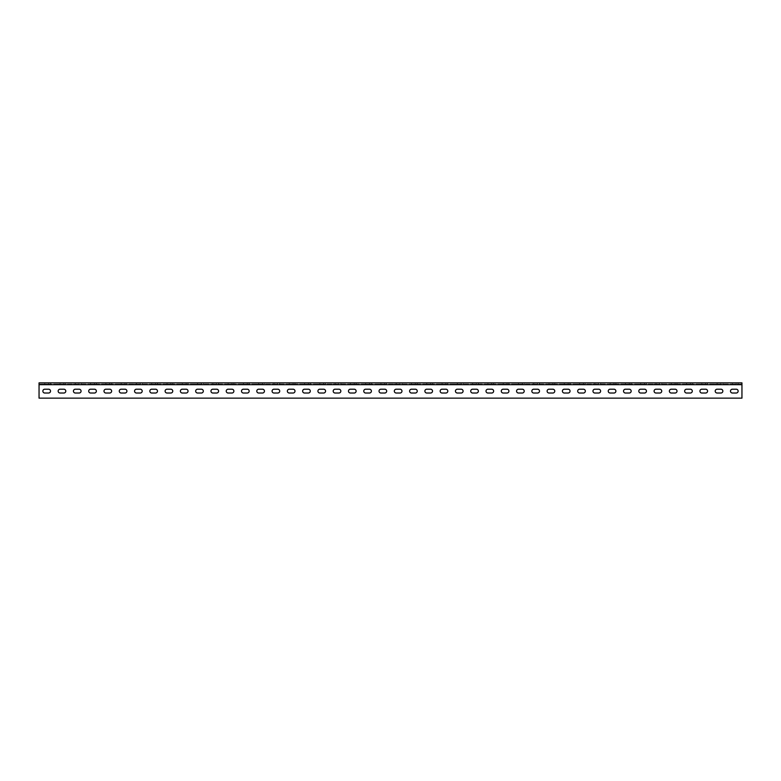 <?xml version="1.0" encoding="UTF-8"?>
<svg xmlns="http://www.w3.org/2000/svg" width="781" height="781" viewBox="0 0 781 781"><rect width="100%" height="100%" fill="white"/><g stroke="black" fill="none" stroke-linecap="round" stroke-linejoin="round"><path stroke-width="0.59" stroke-dasharray="3.9 2.93" d="M717.124 393.019A1.913 1.913 0 0 1 715.211 391.115A1.913 1.913 0 0 0 717.124 393.019L720.941 393.019A1.913 1.913 0 0 0 722.845 391.115A1.913 1.913 0 0 0 720.941 389.202A1.913 1.913 0 0 1 722.845 391.115A1.913 1.913 0 0 1 720.941 393.019M701.836 393.019A1.913 1.913 0 0 1 699.932 391.115A1.913 1.913 0 0 0 701.836 393.019L705.663 393.019A1.913 1.913 0 0 0 707.566 391.115A1.913 1.913 0 0 0 705.663 389.202A1.913 1.913 0 0 1 707.566 391.115A1.913 1.913 0 0 1 705.663 393.019M686.558 393.019A1.913 1.913 0 0 1 684.644 391.115A1.913 1.913 0 0 0 686.558 393.019L690.375 393.019A1.913 1.913 0 0 0 692.288 391.115A1.913 1.913 0 0 0 690.375 389.202A1.913 1.913 0 0 1 692.288 391.115A1.913 1.913 0 0 1 690.375 393.019M671.279 393.019A1.913 1.913 0 0 1 669.366 391.115A1.913 1.913 0 0 0 671.279 393.019L675.096 393.019A1.913 1.913 0 0 0 677.01 391.115A1.913 1.913 0 0 0 675.096 389.202A1.913 1.913 0 0 1 677.01 391.115A1.913 1.913 0 0 1 675.096 393.019M656.001 393.019A1.913 1.913 0 0 1 654.087 391.115A1.913 1.913 0 0 0 656.001 393.019L659.818 393.019A1.913 1.913 0 0 0 661.732 391.115A1.913 1.913 0 0 0 659.818 389.202A1.913 1.913 0 0 1 661.732 391.115A1.913 1.913 0 0 1 659.818 393.019M640.713 393.019A1.913 1.913 0 0 1 638.809 391.115A1.913 1.913 0 0 0 640.713 393.019L644.54 393.019A1.913 1.913 0 0 0 646.443 391.115A1.913 1.913 0 0 0 644.54 389.202A1.913 1.913 0 0 1 646.443 391.115A1.913 1.913 0 0 1 644.54 393.019M625.435 393.019A1.913 1.913 0 0 1 623.531 391.115A1.913 1.913 0 0 0 625.435 393.019L629.261 393.019A1.913 1.913 0 0 0 631.165 391.115A1.913 1.913 0 0 0 629.261 389.202A1.913 1.913 0 0 1 631.165 391.115A1.913 1.913 0 0 1 629.261 393.019M610.156 393.019A1.913 1.913 0 0 1 608.243 391.115A1.913 1.913 0 0 0 610.156 393.019L613.973 393.019A1.913 1.913 0 0 0 615.887 391.115A1.913 1.913 0 0 0 613.973 389.202A1.913 1.913 0 0 1 615.887 391.115A1.913 1.913 0 0 1 613.973 393.019M594.878 393.019A1.913 1.913 0 0 1 592.964 391.115A1.913 1.913 0 0 0 594.878 393.019L598.695 393.019A1.913 1.913 0 0 0 600.609 391.115A1.913 1.913 0 0 0 598.695 389.202A1.913 1.913 0 0 1 600.609 391.115A1.913 1.913 0 0 1 598.695 393.019M579.6 393.019A1.913 1.913 0 0 1 577.686 391.115A1.913 1.913 0 0 0 579.6 393.019L583.417 393.019A1.913 1.913 0 0 0 585.33 391.115A1.913 1.913 0 0 0 583.417 389.202A1.913 1.913 0 0 1 585.33 391.115A1.913 1.913 0 0 1 583.417 393.019M564.312 393.019A1.913 1.913 0 0 1 562.408 391.115A1.913 1.913 0 0 0 564.312 393.019L568.138 393.019A1.913 1.913 0 0 0 570.042 391.115A1.913 1.913 0 0 0 568.138 389.202A1.913 1.913 0 0 1 570.042 391.115A1.913 1.913 0 0 1 568.138 393.019M549.033 393.019A1.913 1.913 0 0 1 547.12 391.115A1.913 1.913 0 0 0 549.033 393.019L552.85 393.019A1.913 1.913 0 0 0 554.764 391.115A1.913 1.913 0 0 0 552.85 389.202A1.913 1.913 0 0 1 554.764 391.115A1.913 1.913 0 0 1 552.85 393.019M533.755 393.019A1.913 1.913 0 0 1 531.841 391.115A1.913 1.913 0 0 0 533.755 393.019L537.572 393.019A1.913 1.913 0 0 0 539.486 391.115A1.913 1.913 0 0 0 537.572 389.202A1.913 1.913 0 0 1 539.486 391.115A1.913 1.913 0 0 1 537.572 393.019M518.477 393.019A1.913 1.913 0 0 1 516.563 391.115A1.913 1.913 0 0 0 518.477 393.019L522.294 393.019A1.913 1.913 0 0 0 524.207 391.115A1.913 1.913 0 0 0 522.294 389.202A1.913 1.913 0 0 1 524.207 391.115A1.913 1.913 0 0 1 522.294 393.019M503.189 393.019A1.913 1.913 0 0 1 501.285 391.115A1.913 1.913 0 0 0 503.189 393.019L507.015 393.019A1.913 1.913 0 0 0 508.919 391.115A1.913 1.913 0 0 0 507.015 389.202A1.913 1.913 0 0 1 508.919 391.115A1.913 1.913 0 0 1 507.015 393.019M487.91 393.019A1.913 1.913 0 0 1 486.007 391.115A1.913 1.913 0 0 0 487.91 393.019L491.737 393.019A1.913 1.913 0 0 0 493.641 391.115A1.913 1.913 0 0 0 491.737 389.202A1.913 1.913 0 0 1 493.641 391.115A1.913 1.913 0 0 1 491.737 393.019M472.632 393.019A1.913 1.913 0 0 1 470.718 391.115A1.913 1.913 0 0 0 472.632 393.019L476.449 393.019A1.913 1.913 0 0 0 478.362 391.115A1.913 1.913 0 0 0 476.449 389.202A1.913 1.913 0 0 1 478.362 391.115A1.913 1.913 0 0 1 476.449 393.019M457.354 393.019A1.913 1.913 0 0 1 455.44 391.115A1.913 1.913 0 0 0 457.354 393.019L461.171 393.019A1.913 1.913 0 0 0 463.084 391.115A1.913 1.913 0 0 0 461.171 389.202A1.913 1.913 0 0 1 463.084 391.115A1.913 1.913 0 0 1 461.171 393.019M442.075 393.019A1.913 1.913 0 0 1 440.162 391.115A1.913 1.913 0 0 0 442.075 393.019L445.892 393.019A1.913 1.913 0 0 0 447.806 391.115A1.913 1.913 0 0 0 445.892 389.202A1.913 1.913 0 0 1 447.806 391.115A1.913 1.913 0 0 1 445.892 393.019M426.787 393.019A1.913 1.913 0 0 1 424.884 391.115A1.913 1.913 0 0 0 426.787 393.019L430.614 393.019A1.913 1.913 0 0 0 432.518 391.115A1.913 1.913 0 0 0 430.614 389.202A1.913 1.913 0 0 1 432.518 391.115A1.913 1.913 0 0 1 430.614 393.019M411.509 393.019A1.913 1.913 0 0 1 409.605 391.115A1.913 1.913 0 0 0 411.509 393.019L415.326 393.019A1.913 1.913 0 0 0 417.239 391.115A1.913 1.913 0 0 0 415.326 389.202A1.913 1.913 0 0 1 417.239 391.115A1.913 1.913 0 0 1 415.326 393.019M396.231 393.019A1.913 1.913 0 0 1 394.317 391.115A1.913 1.913 0 0 0 396.231 393.019L400.048 393.019A1.913 1.913 0 0 0 401.961 391.115A1.913 1.913 0 0 0 400.048 389.202A1.913 1.913 0 0 1 401.961 391.115A1.913 1.913 0 0 1 400.048 393.019M380.952 393.019A1.913 1.913 0 0 1 379.039 391.115A1.913 1.913 0 0 0 380.952 393.019L384.769 393.019A1.913 1.913 0 0 0 386.683 391.115A1.913 1.913 0 0 0 384.769 389.202A1.913 1.913 0 0 1 386.683 391.115A1.913 1.913 0 0 1 384.769 393.019M365.674 393.019A1.913 1.913 0 0 1 363.761 391.115A1.913 1.913 0 0 0 365.674 393.019L369.491 393.019A1.913 1.913 0 0 0 371.395 391.115A1.913 1.913 0 0 0 369.491 389.202A1.913 1.913 0 0 1 371.395 391.115A1.913 1.913 0 0 1 369.491 393.019M350.386 393.019A1.913 1.913 0 0 1 348.482 391.115A1.913 1.913 0 0 0 350.386 393.019L354.213 393.019A1.913 1.913 0 0 0 356.116 391.115A1.913 1.913 0 0 0 354.213 389.202A1.913 1.913 0 0 1 356.116 391.115A1.913 1.913 0 0 1 354.213 393.019M335.108 393.019A1.913 1.913 0 0 1 333.194 391.115A1.913 1.913 0 0 0 335.108 393.019L338.925 393.019A1.913 1.913 0 0 0 340.838 391.115A1.913 1.913 0 0 0 338.925 389.202A1.913 1.913 0 0 1 340.838 391.115A1.913 1.913 0 0 1 338.925 393.019M319.829 393.019A1.913 1.913 0 0 1 317.916 391.115A1.913 1.913 0 0 0 319.829 393.019L323.646 393.019A1.913 1.913 0 0 0 325.56 391.115A1.913 1.913 0 0 0 323.646 389.202A1.913 1.913 0 0 1 325.56 391.115A1.913 1.913 0 0 1 323.646 393.019M304.551 393.019A1.913 1.913 0 0 1 302.637 391.115A1.913 1.913 0 0 0 304.551 393.019L308.368 393.019A1.913 1.913 0 0 0 310.282 391.115A1.913 1.913 0 0 0 308.368 389.202A1.913 1.913 0 0 1 310.282 391.115A1.913 1.913 0 0 1 308.368 393.019M289.263 393.019A1.913 1.913 0 0 1 287.359 391.115A1.913 1.913 0 0 0 289.263 393.019L293.09 393.019A1.913 1.913 0 0 0 294.993 391.115A1.913 1.913 0 0 0 293.09 389.202A1.913 1.913 0 0 1 294.993 391.115A1.913 1.913 0 0 1 293.09 393.019M273.985 393.019A1.913 1.913 0 0 1 272.081 391.115A1.913 1.913 0 0 0 273.985 393.019L277.811 393.019A1.913 1.913 0 0 0 279.715 391.115A1.913 1.913 0 0 0 277.811 389.202A1.913 1.913 0 0 1 279.715 391.115A1.913 1.913 0 0 1 277.811 393.019M258.706 393.019A1.913 1.913 0 0 1 256.793 391.115A1.913 1.913 0 0 0 258.706 393.019L262.523 393.019A1.913 1.913 0 0 0 264.437 391.115A1.913 1.913 0 0 0 262.523 389.202A1.913 1.913 0 0 1 264.437 391.115A1.913 1.913 0 0 1 262.523 393.019M243.428 393.019A1.913 1.913 0 0 1 241.514 391.115A1.913 1.913 0 0 0 243.428 393.019L247.245 393.019A1.913 1.913 0 0 0 249.159 391.115A1.913 1.913 0 0 0 247.245 389.202A1.913 1.913 0 0 1 249.159 391.115A1.913 1.913 0 0 1 247.245 393.019M228.15 393.019A1.913 1.913 0 0 1 226.236 391.115A1.913 1.913 0 0 0 228.15 393.019L231.967 393.019A1.913 1.913 0 0 0 233.88 391.115A1.913 1.913 0 0 0 231.967 389.202A1.913 1.913 0 0 1 233.88 391.115A1.913 1.913 0 0 1 231.967 393.019M212.862 393.019A1.913 1.913 0 0 1 210.958 391.115A1.913 1.913 0 0 0 212.862 393.019L216.688 393.019A1.913 1.913 0 0 0 218.592 391.115A1.913 1.913 0 0 0 216.688 389.202A1.913 1.913 0 0 1 218.592 391.115A1.913 1.913 0 0 1 216.688 393.019M197.583 393.019A1.913 1.913 0 0 1 195.67 391.115A1.913 1.913 0 0 0 197.583 393.019L201.4 393.019A1.913 1.913 0 0 0 203.314 391.115A1.913 1.913 0 0 0 201.4 389.202A1.913 1.913 0 0 1 203.314 391.115A1.913 1.913 0 0 1 201.4 393.019M182.305 393.019A1.913 1.913 0 0 1 180.391 391.115A1.913 1.913 0 0 0 182.305 393.019L186.122 393.019A1.913 1.913 0 0 0 188.036 391.115A1.913 1.913 0 0 0 186.122 389.202A1.913 1.913 0 0 1 188.036 391.115A1.913 1.913 0 0 1 186.122 393.019M167.027 393.019A1.913 1.913 0 0 1 165.113 391.115A1.913 1.913 0 0 0 167.027 393.019L170.844 393.019A1.913 1.913 0 0 0 172.757 391.115A1.913 1.913 0 0 0 170.844 389.202A1.913 1.913 0 0 1 172.757 391.115A1.913 1.913 0 0 1 170.844 393.019M151.739 393.019A1.913 1.913 0 0 1 149.835 391.115A1.913 1.913 0 0 0 151.739 393.019L155.565 393.019A1.913 1.913 0 0 0 157.469 391.115A1.913 1.913 0 0 0 155.565 389.202A1.913 1.913 0 0 1 157.469 391.115A1.913 1.913 0 0 1 155.565 393.019M136.46 393.019A1.913 1.913 0 0 1 134.557 391.115A1.913 1.913 0 0 0 136.46 393.019L140.287 393.019A1.913 1.913 0 0 0 142.191 391.115A1.913 1.913 0 0 0 140.287 389.202A1.913 1.913 0 0 1 142.191 391.115A1.913 1.913 0 0 1 140.287 393.019M121.182 393.019A1.913 1.913 0 0 1 119.268 391.115A1.913 1.913 0 0 0 121.182 393.019L124.999 393.019A1.913 1.913 0 0 0 126.912 391.115A1.913 1.913 0 0 0 124.999 389.202A1.913 1.913 0 0 1 126.912 391.115A1.913 1.913 0 0 1 124.999 393.019M105.904 393.019A1.913 1.913 0 0 1 103.99 391.115A1.913 1.913 0 0 0 105.904 393.019L109.721 393.019A1.913 1.913 0 0 0 111.634 391.115A1.913 1.913 0 0 0 109.721 389.202A1.913 1.913 0 0 1 111.634 391.115A1.913 1.913 0 0 1 109.721 393.019M90.625 393.019A1.913 1.913 0 0 1 88.712 391.115A1.913 1.913 0 0 0 90.625 393.019L94.442 393.019A1.913 1.913 0 0 0 96.356 391.115A1.913 1.913 0 0 0 94.442 389.202A1.913 1.913 0 0 1 96.356 391.115A1.913 1.913 0 0 1 94.442 393.019M75.337 393.019A1.913 1.913 0 0 1 73.434 391.115A1.913 1.913 0 0 0 75.337 393.019L79.164 393.019A1.913 1.913 0 0 0 81.068 391.115A1.913 1.913 0 0 0 79.164 389.202A1.913 1.913 0 0 1 81.068 391.115A1.913 1.913 0 0 1 79.164 393.019M60.059 393.019A1.913 1.913 0 0 1 58.155 391.115A1.913 1.913 0 0 0 60.059 393.019L63.876 393.019A1.913 1.913 0 0 0 65.789 391.115A1.913 1.913 0 0 0 63.876 389.202A1.913 1.913 0 0 1 65.789 391.115A1.913 1.913 0 0 1 63.876 393.019M44.781 393.019A1.913 1.913 0 0 1 42.867 391.115A1.913 1.913 0 0 0 44.781 393.019L48.598 393.019A1.913 1.913 0 0 0 50.511 391.115A1.913 1.913 0 0 0 48.598 389.202A1.913 1.913 0 0 1 50.511 391.115A1.913 1.913 0 0 1 48.598 393.019M715.211 382.856L720.941 382.856L715.211 382.856L715.211 384.086L717.124 384.086L715.211 384.086M699.932 382.856L705.663 382.856L699.932 382.856L699.932 384.086L701.836 384.086L699.932 384.086M684.644 382.856L690.375 382.856L684.644 382.856L684.644 384.086L686.558 384.086L684.644 384.086M669.366 382.856L675.096 382.856L669.366 382.856L669.366 384.086L671.279 384.086L669.366 384.086M654.087 382.856L659.818 382.856L654.087 382.856L654.087 384.086L656.001 384.086L654.087 384.086M638.809 382.856L644.54 382.856L638.809 382.856L638.809 384.086L640.713 384.086L638.809 384.086M623.531 382.856L629.261 382.856L623.531 382.856L623.531 384.086L625.435 384.086L623.531 384.086M608.243 382.856L613.973 382.856L608.243 382.856L608.243 384.086L610.156 384.086L608.243 384.086M592.964 382.856L598.695 382.856L592.964 382.856L592.964 384.086L594.878 384.086L592.964 384.086M577.686 382.856L583.417 382.856L577.686 382.856L577.686 384.086L579.6 384.086L577.686 384.086M562.408 382.856L568.138 382.856L562.408 382.856L562.408 384.086L564.312 384.086L562.408 384.086M547.12 382.856L552.85 382.856L547.12 382.856L547.12 384.086L549.033 384.086L547.12 384.086M531.841 382.856L537.572 382.856L531.841 382.856L531.841 384.086L533.755 384.086L531.841 384.086M516.563 382.856L522.294 382.856L516.563 382.856L516.563 384.086L518.477 384.086L516.563 384.086M501.285 382.856L507.015 382.856L501.285 382.856L501.285 384.086L503.189 384.086L501.285 384.086M486.007 382.856L491.737 382.856L486.007 382.856L486.007 384.086L487.91 384.086L486.007 384.086M470.718 382.856L476.449 382.856L470.718 382.856L470.718 384.086L472.632 384.086L470.718 384.086M455.44 382.856L461.171 382.856L455.44 382.856L455.44 384.086L457.354 384.086L455.44 384.086M440.162 382.856L445.892 382.856L440.162 382.856L440.162 384.086L442.075 384.086L440.162 384.086M424.884 382.856L430.614 382.856L424.884 382.856L424.884 384.086L426.787 384.086L424.884 384.086M409.605 382.856L415.326 382.856L409.605 382.856L409.605 384.086L411.509 384.086L409.605 384.086M394.317 382.856L400.048 382.856L394.317 382.856L394.317 384.086L396.231 384.086L394.317 384.086M379.039 382.856L384.769 382.856L379.039 382.856L379.039 384.086L380.952 384.086L379.039 384.086M363.761 382.856L369.491 382.856L363.761 382.856L363.761 384.086L365.674 384.086L363.761 384.086M348.482 382.856L354.213 382.856L348.482 382.856L348.482 384.086L350.386 384.086L348.482 384.086M333.194 382.856L338.925 382.856L333.194 382.856L333.194 384.086L335.108 384.086L333.194 384.086M317.916 382.856L323.646 382.856L317.916 382.856L317.916 384.086L319.829 384.086L317.916 384.086M302.637 382.856L308.368 382.856L302.637 382.856L302.637 384.086L304.551 384.086L302.637 384.086M287.359 382.856L293.09 382.856L287.359 382.856L287.359 384.086L289.263 384.086L287.359 384.086M272.081 382.856L277.811 382.856L272.081 382.856L272.081 384.086L273.985 384.086L272.081 384.086M256.793 382.856L262.523 382.856L256.793 382.856L256.793 384.086L258.706 384.086L256.793 384.086M241.514 382.856L247.245 382.856L241.514 382.856L241.514 384.086L243.428 384.086L241.514 384.086M226.236 382.856L231.967 382.856L226.236 382.856L226.236 384.086L228.15 384.086L226.236 384.086M210.958 382.856L216.688 382.856L210.958 382.856L210.958 384.086L212.862 384.086L210.958 384.086M195.67 382.856L201.4 382.856L195.67 382.856L195.67 384.086L197.583 384.086L195.67 384.086M180.391 382.856L186.122 382.856L180.391 382.856L180.391 384.086L182.305 384.086L180.391 384.086M165.113 382.856L170.844 382.856L165.113 382.856L165.113 384.086L167.027 384.086L165.113 384.086M149.835 382.856L155.565 382.856L149.835 382.856L149.835 384.086L151.739 384.086L149.835 384.086M134.557 382.856L140.287 382.856L134.557 382.856L134.557 384.086L136.46 384.086L134.557 384.086M119.268 382.856L124.999 382.856L119.268 382.856L119.268 384.086L121.182 384.086L119.268 384.086M103.99 382.856L109.721 382.856L103.99 382.856L103.99 384.086L105.904 384.086L103.99 384.086M88.712 382.856L94.442 382.856L88.712 382.856L88.712 384.086L90.625 384.086L88.712 384.086M73.434 382.856L79.164 382.856L73.434 382.856L73.434 384.086L75.337 384.086L73.434 384.086M58.155 382.856L63.876 382.856L58.155 382.856L58.155 384.086L60.059 384.086L58.155 384.086M42.867 382.856L48.598 382.856L42.867 382.856L42.867 384.086L44.781 384.086L42.867 384.086M732.402 393.019A1.913 1.913 0 0 1 730.489 391.115A1.913 1.913 0 0 0 732.402 393.019L736.219 393.019A1.913 1.913 0 0 0 738.133 391.115A1.913 1.913 0 0 0 736.219 389.202A1.913 1.913 0 0 1 738.133 391.115A1.913 1.913 0 0 1 736.219 393.019M730.489 382.856L736.219 382.856L730.489 382.856L730.489 384.086L732.402 384.086L730.489 384.086M741.95 384.691L741.95 398.144L39.05 398.144L39.05 382.856L741.95 382.856L741.95 398.144L39.05 398.144L741.95 398.144L741.95 384.086L741.95 384.691L39.05 384.691M717.124 389.202L720.941 389.202L717.124 389.202A1.913 1.913 0 0 0 715.211 391.115A1.913 1.913 0 0 1 717.124 389.202L720.941 389.202M701.836 389.202L705.663 389.202L701.836 389.202A1.913 1.913 0 0 0 699.932 391.115A1.913 1.913 0 0 1 701.836 389.202L705.663 389.202M686.558 389.202L690.375 389.202L686.558 389.202A1.913 1.913 0 0 0 684.644 391.115A1.913 1.913 0 0 1 686.558 389.202L690.375 389.202M671.279 389.202L675.096 389.202L671.279 389.202A1.913 1.913 0 0 0 669.366 391.115A1.913 1.913 0 0 1 671.279 389.202L675.096 389.202M656.001 389.202L659.818 389.202L656.001 389.202A1.913 1.913 0 0 0 654.087 391.115A1.913 1.913 0 0 1 656.001 389.202L659.818 389.202M640.713 389.202L644.54 389.202L640.713 389.202A1.913 1.913 0 0 0 638.809 391.115A1.913 1.913 0 0 1 640.713 389.202L644.54 389.202M625.435 389.202L629.261 389.202L625.435 389.202A1.913 1.913 0 0 0 623.531 391.115A1.913 1.913 0 0 1 625.435 389.202L629.261 389.202M610.156 389.202L613.973 389.202L610.156 389.202A1.913 1.913 0 0 0 608.243 391.115A1.913 1.913 0 0 1 610.156 389.202L613.973 389.202M594.878 389.202L598.695 389.202L594.878 389.202A1.913 1.913 0 0 0 592.964 391.115A1.913 1.913 0 0 1 594.878 389.202L598.695 389.202M579.6 389.202L583.417 389.202L579.6 389.202A1.913 1.913 0 0 0 577.686 391.115A1.913 1.913 0 0 1 579.6 389.202L583.417 389.202M564.312 389.202L568.138 389.202L564.312 389.202A1.913 1.913 0 0 0 562.408 391.115A1.913 1.913 0 0 1 564.312 389.202L568.138 389.202M549.033 389.202L552.85 389.202L549.033 389.202A1.913 1.913 0 0 0 547.12 391.115A1.913 1.913 0 0 1 549.033 389.202L552.85 389.202M533.755 389.202L537.572 389.202L533.755 389.202A1.913 1.913 0 0 0 531.841 391.115A1.913 1.913 0 0 1 533.755 389.202L537.572 389.202M518.477 389.202L522.294 389.202L518.477 389.202A1.913 1.913 0 0 0 516.563 391.115A1.913 1.913 0 0 1 518.477 389.202L522.294 389.202M503.189 389.202L507.015 389.202L503.189 389.202A1.913 1.913 0 0 0 501.285 391.115A1.913 1.913 0 0 1 503.189 389.202L507.015 389.202M487.91 389.202L491.737 389.202L487.91 389.202A1.913 1.913 0 0 0 486.007 391.115A1.913 1.913 0 0 1 487.91 389.202L491.737 389.202M472.632 389.202L476.449 389.202L472.632 389.202A1.913 1.913 0 0 0 470.718 391.115A1.913 1.913 0 0 1 472.632 389.202L476.449 389.202M457.354 389.202L461.171 389.202L457.354 389.202A1.913 1.913 0 0 0 455.44 391.115A1.913 1.913 0 0 1 457.354 389.202L461.171 389.202M442.075 389.202L445.892 389.202L442.075 389.202A1.913 1.913 0 0 0 440.162 391.115A1.913 1.913 0 0 1 442.075 389.202L445.892 389.202M426.787 389.202L430.614 389.202L426.787 389.202A1.913 1.913 0 0 0 424.884 391.115A1.913 1.913 0 0 1 426.787 389.202L430.614 389.202M411.509 389.202L415.326 389.202L411.509 389.202A1.913 1.913 0 0 0 409.605 391.115A1.913 1.913 0 0 1 411.509 389.202L415.326 389.202M396.231 389.202L400.048 389.202L396.231 389.202A1.913 1.913 0 0 0 394.317 391.115A1.913 1.913 0 0 1 396.231 389.202L400.048 389.202M380.952 389.202L384.769 389.202L380.952 389.202A1.913 1.913 0 0 0 379.039 391.115A1.913 1.913 0 0 1 380.952 389.202L384.769 389.202M365.674 389.202L369.491 389.202L365.674 389.202A1.913 1.913 0 0 0 363.761 391.115A1.913 1.913 0 0 1 365.674 389.202L369.491 389.202M350.386 389.202L354.213 389.202L350.386 389.202A1.913 1.913 0 0 0 348.482 391.115A1.913 1.913 0 0 1 350.386 389.202L354.213 389.202M335.108 389.202L338.925 389.202L335.108 389.202A1.913 1.913 0 0 0 333.194 391.115A1.913 1.913 0 0 1 335.108 389.202L338.925 389.202M319.829 389.202L323.646 389.202L319.829 389.202A1.913 1.913 0 0 0 317.916 391.115A1.913 1.913 0 0 1 319.829 389.202L323.646 389.202M304.551 389.202L308.368 389.202L304.551 389.202A1.913 1.913 0 0 0 302.637 391.115A1.913 1.913 0 0 1 304.551 389.202L308.368 389.202M289.263 389.202L293.09 389.202L289.263 389.202A1.913 1.913 0 0 0 287.359 391.115A1.913 1.913 0 0 1 289.263 389.202L293.09 389.202M273.985 389.202L277.811 389.202L273.985 389.202A1.913 1.913 0 0 0 272.081 391.115A1.913 1.913 0 0 1 273.985 389.202L277.811 389.202M258.706 389.202L262.523 389.202L258.706 389.202A1.913 1.913 0 0 0 256.793 391.115A1.913 1.913 0 0 1 258.706 389.202L262.523 389.202M243.428 389.202L247.245 389.202L243.428 389.202A1.913 1.913 0 0 0 241.514 391.115A1.913 1.913 0 0 1 243.428 389.202L247.245 389.202M228.15 389.202L231.967 389.202L228.15 389.202A1.913 1.913 0 0 0 226.236 391.115A1.913 1.913 0 0 1 228.15 389.202L231.967 389.202M212.862 389.202L216.688 389.202L212.862 389.202A1.913 1.913 0 0 0 210.958 391.115A1.913 1.913 0 0 1 212.862 389.202L216.688 389.202M197.583 389.202L201.4 389.202L197.583 389.202A1.913 1.913 0 0 0 195.67 391.115A1.913 1.913 0 0 1 197.583 389.202L201.4 389.202M182.305 389.202L186.122 389.202L182.305 389.202A1.913 1.913 0 0 0 180.391 391.115A1.913 1.913 0 0 1 182.305 389.202L186.122 389.202M167.027 389.202L170.844 389.202L167.027 389.202A1.913 1.913 0 0 0 165.113 391.115A1.913 1.913 0 0 1 167.027 389.202L170.844 389.202M151.739 389.202L155.565 389.202L151.739 389.202A1.913 1.913 0 0 0 149.835 391.115A1.913 1.913 0 0 1 151.739 389.202L155.565 389.202M136.46 389.202L140.287 389.202L136.46 389.202A1.913 1.913 0 0 0 134.557 391.115A1.913 1.913 0 0 1 136.46 389.202L140.287 389.202M121.182 389.202L124.999 389.202L121.182 389.202A1.913 1.913 0 0 0 119.268 391.115A1.913 1.913 0 0 1 121.182 389.202L124.999 389.202M105.904 389.202L109.721 389.202L105.904 389.202A1.913 1.913 0 0 0 103.99 391.115A1.913 1.913 0 0 1 105.904 389.202L109.721 389.202M90.625 389.202L94.442 389.202L90.625 389.202A1.913 1.913 0 0 0 88.712 391.115A1.913 1.913 0 0 1 90.625 389.202L94.442 389.202M75.337 389.202L79.164 389.202L75.337 389.202A1.913 1.913 0 0 0 73.434 391.115A1.913 1.913 0 0 1 75.337 389.202L79.164 389.202M60.059 389.202L63.876 389.202L60.059 389.202A1.913 1.913 0 0 0 58.155 391.115A1.913 1.913 0 0 1 60.059 389.202L63.876 389.202M44.781 389.202L48.598 389.202L44.781 389.202A1.913 1.913 0 0 0 42.867 391.115A1.913 1.913 0 0 1 44.781 389.202L48.598 389.202M732.402 389.202L736.219 389.202L732.402 389.202A1.913 1.913 0 0 0 730.489 391.115A1.913 1.913 0 0 1 732.402 389.202L736.219 389.202M741.95 384.086L39.05 384.086L741.95 384.086M720.941 384.086L717.124 384.086L720.941 384.086L720.941 382.856L722.845 382.856L720.941 382.856L720.941 384.086M705.663 384.086L701.836 384.086L705.663 384.086L705.663 382.856L707.566 382.856L705.663 382.856L705.663 384.086M690.375 384.086L686.558 384.086L690.375 384.086L690.375 382.856L692.288 382.856L690.375 382.856L690.375 384.086M675.096 384.086L671.279 384.086L675.096 384.086L675.096 382.856L677.01 382.856L675.096 382.856L675.096 384.086M659.818 384.086L656.001 384.086L659.818 384.086L659.818 382.856L661.732 382.856L659.818 382.856L659.818 384.086M644.54 384.086L640.713 384.086L644.54 384.086L644.54 382.856L646.443 382.856L644.54 382.856L644.54 384.086M629.261 384.086L625.435 384.086L629.261 384.086L629.261 382.856L631.165 382.856L629.261 382.856L629.261 384.086M613.973 384.086L610.156 384.086L613.973 384.086L613.973 382.856L615.887 382.856L613.973 382.856L613.973 384.086M598.695 384.086L594.878 384.086L598.695 384.086L598.695 382.856L600.609 382.856L598.695 382.856L598.695 384.086M583.417 384.086L579.6 384.086L583.417 384.086L583.417 382.856L585.33 382.856L583.417 382.856L583.417 384.086M568.138 384.086L564.312 384.086L568.138 384.086L568.138 382.856L570.042 382.856L568.138 382.856L568.138 384.086M552.85 384.086L549.033 384.086L552.85 384.086L552.85 382.856L554.764 382.856L552.85 382.856L552.85 384.086M537.572 384.086L533.755 384.086L537.572 384.086L537.572 382.856L539.486 382.856L537.572 382.856L537.572 384.086M522.294 384.086L518.477 384.086L522.294 384.086L522.294 382.856L524.207 382.856L522.294 382.856L522.294 384.086M507.015 384.086L503.189 384.086L507.015 384.086L507.015 382.856L508.919 382.856L507.015 382.856L507.015 384.086M491.737 384.086L487.91 384.086L491.737 384.086L491.737 382.856L493.641 382.856L491.737 382.856L491.737 384.086M476.449 384.086L472.632 384.086L476.449 384.086L476.449 382.856L478.362 382.856L476.449 382.856L476.449 384.086M461.171 384.086L457.354 384.086L461.171 384.086L461.171 382.856L463.084 382.856L461.171 382.856L461.171 384.086M445.892 384.086L442.075 384.086L445.892 384.086L445.892 382.856L447.806 382.856L445.892 382.856L445.892 384.086M430.614 384.086L426.787 384.086L430.614 384.086L430.614 382.856L432.518 382.856L430.614 382.856L430.614 384.086M415.326 384.086L411.509 384.086L415.326 384.086L415.326 382.856L417.239 382.856L415.326 382.856L415.326 384.086M400.048 384.086L396.231 384.086L400.048 384.086L400.048 382.856L401.961 382.856L400.048 382.856L400.048 384.086M384.769 384.086L380.952 384.086L384.769 384.086L384.769 382.856L386.683 382.856L384.769 382.856L384.769 384.086M369.491 384.086L365.674 384.086L369.491 384.086L369.491 382.856L371.395 382.856L369.491 382.856L369.491 384.086M354.213 384.086L350.386 384.086L354.213 384.086L354.213 382.856L356.116 382.856L354.213 382.856L354.213 384.086M338.925 384.086L335.108 384.086L338.925 384.086L338.925 382.856L340.838 382.856L338.925 382.856L338.925 384.086M323.646 384.086L319.829 384.086L323.646 384.086L323.646 382.856L325.56 382.856L323.646 382.856L323.646 384.086M308.368 384.086L304.551 384.086L308.368 384.086L308.368 382.856L310.282 382.856L308.368 382.856L308.368 384.086M293.09 384.086L289.263 384.086L293.09 384.086L293.09 382.856L294.993 382.856L293.09 382.856L293.09 384.086M277.811 384.086L273.985 384.086L277.811 384.086L277.811 382.856L279.715 382.856L277.811 382.856L277.811 384.086M262.523 384.086L258.706 384.086L262.523 384.086L262.523 382.856L264.437 382.856L262.523 382.856L262.523 384.086M247.245 384.086L243.428 384.086L247.245 384.086L247.245 382.856L249.159 382.856L247.245 382.856L247.245 384.086M231.967 384.086L228.15 384.086L231.967 384.086L231.967 382.856L233.88 382.856L231.967 382.856L231.967 384.086M216.688 384.086L212.862 384.086L216.688 384.086L216.688 382.856L218.592 382.856L216.688 382.856L216.688 384.086M201.4 384.086L197.583 384.086L201.4 384.086L201.4 382.856L203.314 382.856L201.4 382.856L201.4 384.086M186.122 384.086L182.305 384.086L186.122 384.086L186.122 382.856L188.036 382.856L186.122 382.856L186.122 384.086M170.844 384.086L167.027 384.086L170.844 384.086L170.844 382.856L172.757 382.856L170.844 382.856L170.844 384.086M155.565 384.086L151.739 384.086L155.565 384.086L155.565 382.856L157.469 382.856L155.565 382.856L155.565 384.086M140.287 384.086L136.46 384.086L140.287 384.086L140.287 382.856L142.191 382.856L140.287 382.856L140.287 384.086M124.999 384.086L121.182 384.086L124.999 384.086L124.999 382.856L126.912 382.856L124.999 382.856L124.999 384.086M109.721 384.086L105.904 384.086L109.721 384.086L109.721 382.856L111.634 382.856L109.721 382.856L109.721 384.086M94.442 384.086L90.625 384.086L94.442 384.086L94.442 382.856L96.356 382.856L94.442 382.856L94.442 384.086M79.164 384.086L75.337 384.086L79.164 384.086L79.164 382.856L81.068 382.856L79.164 382.856L79.164 384.086M63.876 384.086L60.059 384.086L63.876 384.086L63.876 382.856L65.789 382.856L63.876 382.856L63.876 384.086M48.598 384.086L44.781 384.086L48.598 384.086L48.598 382.856L50.511 382.856L48.598 382.856L48.598 384.086M736.219 384.086L732.402 384.086L736.219 384.086L736.219 382.856L738.133 382.856L736.219 382.856L736.219 384.086M717.124 384.086L717.124 382.856L717.124 384.086M701.836 384.086L701.836 382.856L701.836 384.086M686.558 384.086L686.558 382.856L686.558 384.086M671.279 384.086L671.279 382.856L671.279 384.086M656.001 384.086L656.001 382.856L656.001 384.086M640.713 384.086L640.713 382.856L640.713 384.086M625.435 384.086L625.435 382.856L625.435 384.086M610.156 384.086L610.156 382.856L610.156 384.086M594.878 384.086L594.878 382.856L594.878 384.086M579.6 384.086L579.6 382.856L579.6 384.086M564.312 384.086L564.312 382.856L564.312 384.086M549.033 384.086L549.033 382.856L549.033 384.086M533.755 384.086L533.755 382.856L533.755 384.086M518.477 384.086L518.477 382.856L518.477 384.086M503.189 384.086L503.189 382.856L503.189 384.086M487.91 384.086L487.91 382.856L487.91 384.086M472.632 384.086L472.632 382.856L472.632 384.086M457.354 384.086L457.354 382.856L457.354 384.086M442.075 384.086L442.075 382.856L442.075 384.086M426.787 384.086L426.787 382.856L426.787 384.086M411.509 384.086L411.509 382.856L411.509 384.086M396.231 384.086L396.231 382.856L396.231 384.086M380.952 384.086L380.952 382.856L380.952 384.086M365.674 384.086L365.674 382.856L365.674 384.086M350.386 384.086L350.386 382.856L350.386 384.086M335.108 384.086L335.108 382.856L335.108 384.086M319.829 384.086L319.829 382.856L319.829 384.086M304.551 384.086L304.551 382.856L304.551 384.086M289.263 384.086L289.263 382.856L289.263 384.086M273.985 384.086L273.985 382.856L273.985 384.086M258.706 384.086L258.706 382.856L258.706 384.086M243.428 384.086L243.428 382.856L243.428 384.086M228.15 384.086L228.15 382.856L228.15 384.086M212.862 384.086L212.862 382.856L212.862 384.086M197.583 384.086L197.583 382.856L197.583 384.086M182.305 384.086L182.305 382.856L182.305 384.086M167.027 384.086L167.027 382.856L167.027 384.086M151.739 384.086L151.739 382.856L151.739 384.086M136.46 384.086L136.46 382.856L136.46 384.086M121.182 384.086L121.182 382.856L121.182 384.086M105.904 384.086L105.904 382.856L105.904 384.086M90.625 384.086L90.625 382.856L90.625 384.086M75.337 384.086L75.337 382.856L75.337 384.086M60.059 384.086L60.059 382.856L60.059 384.086M44.781 384.086L44.781 382.856L44.781 384.086M732.402 384.086L732.402 382.856L732.402 384.086M738.133 384.086L738.133 382.856M50.511 384.086L50.511 382.856M65.789 384.086L65.789 382.856M81.068 384.086L81.068 382.856M96.356 384.086L96.356 382.856M111.634 384.086L111.634 382.856M126.912 384.086L126.912 382.856M142.191 384.086L142.191 382.856M157.469 384.086L157.469 382.856M172.757 384.086L172.757 382.856M188.036 384.086L188.036 382.856M203.314 384.086L203.314 382.856M218.592 384.086L218.592 382.856M233.88 384.086L233.88 382.856M249.159 384.086L249.159 382.856M264.437 384.086L264.437 382.856M279.715 384.086L279.715 382.856M294.993 384.086L294.993 382.856M310.282 384.086L310.282 382.856M325.56 384.086L325.56 382.856M340.838 384.086L340.838 382.856M356.116 384.086L356.116 382.856M371.395 384.086L371.395 382.856M386.683 384.086L386.683 382.856M401.961 384.086L401.961 382.856M417.239 384.086L417.239 382.856M432.518 384.086L432.518 382.856M447.806 384.086L447.806 382.856M463.084 384.086L463.084 382.856M478.362 384.086L478.362 382.856M493.641 384.086L493.641 382.856M508.919 384.086L508.919 382.856M524.207 384.086L524.207 382.856M539.486 384.086L539.486 382.856M554.764 384.086L554.764 382.856M570.042 384.086L570.042 382.856M585.33 384.086L585.33 382.856M600.609 384.086L600.609 382.856M615.887 384.086L615.887 382.856M631.165 384.086L631.165 382.856M646.443 384.086L646.443 382.856M661.732 384.086L661.732 382.856M677.01 384.086L677.01 382.856M692.288 384.086L692.288 382.856M707.566 384.086L707.566 382.856M722.845 384.086L722.845 382.856"/><path stroke-width="1.17" d="M717.124 389.202A1.913 1.913 0 0 0 715.211 391.115A1.913 1.913 0 0 0 717.124 393.019L720.941 393.019A1.913 1.913 0 0 0 722.845 391.115A1.913 1.913 0 0 0 720.941 389.202L717.124 389.202A1.913 1.913 0 0 0 715.211 391.115A1.913 1.913 0 0 0 717.124 393.019M701.836 389.202A1.913 1.913 0 0 0 699.932 391.115A1.913 1.913 0 0 0 701.836 393.019L705.663 393.019A1.913 1.913 0 0 0 707.566 391.115A1.913 1.913 0 0 0 705.663 389.202L701.836 389.202A1.913 1.913 0 0 0 699.932 391.115A1.913 1.913 0 0 0 701.836 393.019M686.558 389.202A1.913 1.913 0 0 0 684.644 391.115A1.913 1.913 0 0 0 686.558 393.019L690.375 393.019A1.913 1.913 0 0 0 692.288 391.115A1.913 1.913 0 0 0 690.375 389.202L686.558 389.202A1.913 1.913 0 0 0 684.644 391.115A1.913 1.913 0 0 0 686.558 393.019M671.279 389.202A1.913 1.913 0 0 0 669.366 391.115A1.913 1.913 0 0 0 671.279 393.019L675.096 393.019A1.913 1.913 0 0 0 677.01 391.115A1.913 1.913 0 0 0 675.096 389.202L671.279 389.202A1.913 1.913 0 0 0 669.366 391.115A1.913 1.913 0 0 0 671.279 393.019M656.001 389.202A1.913 1.913 0 0 0 654.087 391.115A1.913 1.913 0 0 0 656.001 393.019L659.818 393.019A1.913 1.913 0 0 0 661.732 391.115A1.913 1.913 0 0 0 659.818 389.202L656.001 389.202A1.913 1.913 0 0 0 654.087 391.115A1.913 1.913 0 0 0 656.001 393.019M640.713 389.202A1.913 1.913 0 0 0 638.809 391.115A1.913 1.913 0 0 0 640.713 393.019L644.54 393.019A1.913 1.913 0 0 0 646.443 391.115A1.913 1.913 0 0 0 644.54 389.202L640.713 389.202A1.913 1.913 0 0 0 638.809 391.115A1.913 1.913 0 0 0 640.713 393.019M625.435 389.202A1.913 1.913 0 0 0 623.531 391.115A1.913 1.913 0 0 0 625.435 393.019L629.261 393.019A1.913 1.913 0 0 0 631.165 391.115A1.913 1.913 0 0 0 629.261 389.202L625.435 389.202A1.913 1.913 0 0 0 623.531 391.115A1.913 1.913 0 0 0 625.435 393.019M610.156 389.202A1.913 1.913 0 0 0 608.243 391.115A1.913 1.913 0 0 0 610.156 393.019L613.973 393.019A1.913 1.913 0 0 0 615.887 391.115A1.913 1.913 0 0 0 613.973 389.202L610.156 389.202A1.913 1.913 0 0 0 608.243 391.115A1.913 1.913 0 0 0 610.156 393.019M594.878 389.202A1.913 1.913 0 0 0 592.964 391.115A1.913 1.913 0 0 0 594.878 393.019L598.695 393.019A1.913 1.913 0 0 0 600.609 391.115A1.913 1.913 0 0 0 598.695 389.202L594.878 389.202A1.913 1.913 0 0 0 592.964 391.115A1.913 1.913 0 0 0 594.878 393.019M579.6 389.202A1.913 1.913 0 0 0 577.686 391.115A1.913 1.913 0 0 0 579.6 393.019L583.417 393.019A1.913 1.913 0 0 0 585.33 391.115A1.913 1.913 0 0 0 583.417 389.202L579.6 389.202A1.913 1.913 0 0 0 577.686 391.115A1.913 1.913 0 0 0 579.6 393.019M564.312 389.202A1.913 1.913 0 0 0 562.408 391.115A1.913 1.913 0 0 0 564.312 393.019L568.138 393.019A1.913 1.913 0 0 0 570.042 391.115A1.913 1.913 0 0 0 568.138 389.202L564.312 389.202A1.913 1.913 0 0 0 562.408 391.115A1.913 1.913 0 0 0 564.312 393.019M549.033 389.202A1.913 1.913 0 0 0 547.12 391.115A1.913 1.913 0 0 0 549.033 393.019L552.85 393.019A1.913 1.913 0 0 0 554.764 391.115A1.913 1.913 0 0 0 552.85 389.202L549.033 389.202A1.913 1.913 0 0 0 547.12 391.115A1.913 1.913 0 0 0 549.033 393.019M533.755 389.202A1.913 1.913 0 0 0 531.841 391.115A1.913 1.913 0 0 0 533.755 393.019L537.572 393.019A1.913 1.913 0 0 0 539.486 391.115A1.913 1.913 0 0 0 537.572 389.202L533.755 389.202A1.913 1.913 0 0 0 531.841 391.115A1.913 1.913 0 0 0 533.755 393.019M518.477 389.202A1.913 1.913 0 0 0 516.563 391.115A1.913 1.913 0 0 0 518.477 393.019L522.294 393.019A1.913 1.913 0 0 0 524.207 391.115A1.913 1.913 0 0 0 522.294 389.202L518.477 389.202A1.913 1.913 0 0 0 516.563 391.115A1.913 1.913 0 0 0 518.477 393.019M503.189 389.202A1.913 1.913 0 0 0 501.285 391.115A1.913 1.913 0 0 0 503.189 393.019L507.015 393.019A1.913 1.913 0 0 0 508.919 391.115A1.913 1.913 0 0 0 507.015 389.202L503.189 389.202A1.913 1.913 0 0 0 501.285 391.115A1.913 1.913 0 0 0 503.189 393.019M487.91 389.202A1.913 1.913 0 0 0 486.007 391.115A1.913 1.913 0 0 0 487.91 393.019L491.737 393.019A1.913 1.913 0 0 0 493.641 391.115A1.913 1.913 0 0 0 491.737 389.202L487.91 389.202A1.913 1.913 0 0 0 486.007 391.115A1.913 1.913 0 0 0 487.91 393.019M472.632 389.202A1.913 1.913 0 0 0 470.718 391.115A1.913 1.913 0 0 0 472.632 393.019L476.449 393.019A1.913 1.913 0 0 0 478.362 391.115A1.913 1.913 0 0 0 476.449 389.202L472.632 389.202A1.913 1.913 0 0 0 470.718 391.115A1.913 1.913 0 0 0 472.632 393.019M457.354 389.202A1.913 1.913 0 0 0 455.44 391.115A1.913 1.913 0 0 0 457.354 393.019L461.171 393.019A1.913 1.913 0 0 0 463.084 391.115A1.913 1.913 0 0 0 461.171 389.202L457.354 389.202A1.913 1.913 0 0 0 455.44 391.115A1.913 1.913 0 0 0 457.354 393.019M442.075 389.202A1.913 1.913 0 0 0 440.162 391.115A1.913 1.913 0 0 0 442.075 393.019L445.892 393.019A1.913 1.913 0 0 0 447.806 391.115A1.913 1.913 0 0 0 445.892 389.202L442.075 389.202A1.913 1.913 0 0 0 440.162 391.115A1.913 1.913 0 0 0 442.075 393.019M426.787 389.202A1.913 1.913 0 0 0 424.884 391.115A1.913 1.913 0 0 0 426.787 393.019L430.614 393.019A1.913 1.913 0 0 0 432.518 391.115A1.913 1.913 0 0 0 430.614 389.202L426.787 389.202A1.913 1.913 0 0 0 424.884 391.115A1.913 1.913 0 0 0 426.787 393.019M411.509 389.202A1.913 1.913 0 0 0 409.605 391.115A1.913 1.913 0 0 0 411.509 393.019L415.326 393.019A1.913 1.913 0 0 0 417.239 391.115A1.913 1.913 0 0 0 415.326 389.202L411.509 389.202A1.913 1.913 0 0 0 409.605 391.115A1.913 1.913 0 0 0 411.509 393.019M396.231 389.202A1.913 1.913 0 0 0 394.317 391.115A1.913 1.913 0 0 0 396.231 393.019L400.048 393.019A1.913 1.913 0 0 0 401.961 391.115A1.913 1.913 0 0 0 400.048 389.202L396.231 389.202A1.913 1.913 0 0 0 394.317 391.115A1.913 1.913 0 0 0 396.231 393.019M380.952 389.202A1.913 1.913 0 0 0 379.039 391.115A1.913 1.913 0 0 0 380.952 393.019L384.769 393.019A1.913 1.913 0 0 0 386.683 391.115A1.913 1.913 0 0 0 384.769 389.202L380.952 389.202A1.913 1.913 0 0 0 379.039 391.115A1.913 1.913 0 0 0 380.952 393.019M365.674 389.202A1.913 1.913 0 0 0 363.761 391.115A1.913 1.913 0 0 0 365.674 393.019L369.491 393.019A1.913 1.913 0 0 0 371.395 391.115A1.913 1.913 0 0 0 369.491 389.202L365.674 389.202A1.913 1.913 0 0 0 363.761 391.115A1.913 1.913 0 0 0 365.674 393.019M350.386 389.202A1.913 1.913 0 0 0 348.482 391.115A1.913 1.913 0 0 0 350.386 393.019L354.213 393.019A1.913 1.913 0 0 0 356.116 391.115A1.913 1.913 0 0 0 354.213 389.202L350.386 389.202A1.913 1.913 0 0 0 348.482 391.115A1.913 1.913 0 0 0 350.386 393.019M335.108 389.202A1.913 1.913 0 0 0 333.194 391.115A1.913 1.913 0 0 0 335.108 393.019L338.925 393.019A1.913 1.913 0 0 0 340.838 391.115A1.913 1.913 0 0 0 338.925 389.202L335.108 389.202A1.913 1.913 0 0 0 333.194 391.115A1.913 1.913 0 0 0 335.108 393.019M319.829 389.202A1.913 1.913 0 0 0 317.916 391.115A1.913 1.913 0 0 0 319.829 393.019L323.646 393.019A1.913 1.913 0 0 0 325.56 391.115A1.913 1.913 0 0 0 323.646 389.202L319.829 389.202A1.913 1.913 0 0 0 317.916 391.115A1.913 1.913 0 0 0 319.829 393.019M304.551 389.202A1.913 1.913 0 0 0 302.637 391.115A1.913 1.913 0 0 0 304.551 393.019L308.368 393.019A1.913 1.913 0 0 0 310.282 391.115A1.913 1.913 0 0 0 308.368 389.202L304.551 389.202A1.913 1.913 0 0 0 302.637 391.115A1.913 1.913 0 0 0 304.551 393.019M289.263 389.202A1.913 1.913 0 0 0 287.359 391.115A1.913 1.913 0 0 0 289.263 393.019L293.09 393.019A1.913 1.913 0 0 0 294.993 391.115A1.913 1.913 0 0 0 293.09 389.202L289.263 389.202A1.913 1.913 0 0 0 287.359 391.115A1.913 1.913 0 0 0 289.263 393.019M273.985 389.202A1.913 1.913 0 0 0 272.081 391.115A1.913 1.913 0 0 0 273.985 393.019L277.811 393.019A1.913 1.913 0 0 0 279.715 391.115A1.913 1.913 0 0 0 277.811 389.202L273.985 389.202A1.913 1.913 0 0 0 272.081 391.115A1.913 1.913 0 0 0 273.985 393.019M258.706 389.202A1.913 1.913 0 0 0 256.793 391.115A1.913 1.913 0 0 0 258.706 393.019L262.523 393.019A1.913 1.913 0 0 0 264.437 391.115A1.913 1.913 0 0 0 262.523 389.202L258.706 389.202A1.913 1.913 0 0 0 256.793 391.115A1.913 1.913 0 0 0 258.706 393.019M243.428 389.202A1.913 1.913 0 0 0 241.514 391.115A1.913 1.913 0 0 0 243.428 393.019L247.245 393.019A1.913 1.913 0 0 0 249.159 391.115A1.913 1.913 0 0 0 247.245 389.202L243.428 389.202A1.913 1.913 0 0 0 241.514 391.115A1.913 1.913 0 0 0 243.428 393.019M228.15 389.202A1.913 1.913 0 0 0 226.236 391.115A1.913 1.913 0 0 0 228.15 393.019L231.967 393.019A1.913 1.913 0 0 0 233.88 391.115A1.913 1.913 0 0 0 231.967 389.202L228.15 389.202A1.913 1.913 0 0 0 226.236 391.115A1.913 1.913 0 0 0 228.15 393.019M212.862 389.202A1.913 1.913 0 0 0 210.958 391.115A1.913 1.913 0 0 0 212.862 393.019L216.688 393.019A1.913 1.913 0 0 0 218.592 391.115A1.913 1.913 0 0 0 216.688 389.202L212.862 389.202A1.913 1.913 0 0 0 210.958 391.115A1.913 1.913 0 0 0 212.862 393.019M197.583 389.202A1.913 1.913 0 0 0 195.67 391.115A1.913 1.913 0 0 0 197.583 393.019L201.4 393.019A1.913 1.913 0 0 0 203.314 391.115A1.913 1.913 0 0 0 201.4 389.202L197.583 389.202A1.913 1.913 0 0 0 195.67 391.115A1.913 1.913 0 0 0 197.583 393.019M182.305 389.202A1.913 1.913 0 0 0 180.391 391.115A1.913 1.913 0 0 0 182.305 393.019L186.122 393.019A1.913 1.913 0 0 0 188.036 391.115A1.913 1.913 0 0 0 186.122 389.202L182.305 389.202A1.913 1.913 0 0 0 180.391 391.115A1.913 1.913 0 0 0 182.305 393.019M167.027 389.202A1.913 1.913 0 0 0 165.113 391.115A1.913 1.913 0 0 0 167.027 393.019L170.844 393.019A1.913 1.913 0 0 0 172.757 391.115A1.913 1.913 0 0 0 170.844 389.202L167.027 389.202A1.913 1.913 0 0 0 165.113 391.115A1.913 1.913 0 0 0 167.027 393.019M151.739 389.202A1.913 1.913 0 0 0 149.835 391.115A1.913 1.913 0 0 0 151.739 393.019L155.565 393.019A1.913 1.913 0 0 0 157.469 391.115A1.913 1.913 0 0 0 155.565 389.202L151.739 389.202A1.913 1.913 0 0 0 149.835 391.115A1.913 1.913 0 0 0 151.739 393.019M136.46 389.202A1.913 1.913 0 0 0 134.557 391.115A1.913 1.913 0 0 0 136.46 393.019L140.287 393.019A1.913 1.913 0 0 0 142.191 391.115A1.913 1.913 0 0 0 140.287 389.202L136.46 389.202A1.913 1.913 0 0 0 134.557 391.115A1.913 1.913 0 0 0 136.46 393.019M121.182 389.202A1.913 1.913 0 0 0 119.268 391.115A1.913 1.913 0 0 0 121.182 393.019L124.999 393.019A1.913 1.913 0 0 0 126.912 391.115A1.913 1.913 0 0 0 124.999 389.202L121.182 389.202A1.913 1.913 0 0 0 119.268 391.115A1.913 1.913 0 0 0 121.182 393.019M105.904 389.202A1.913 1.913 0 0 0 103.99 391.115A1.913 1.913 0 0 0 105.904 393.019L109.721 393.019A1.913 1.913 0 0 0 111.634 391.115A1.913 1.913 0 0 0 109.721 389.202L105.904 389.202A1.913 1.913 0 0 0 103.99 391.115A1.913 1.913 0 0 0 105.904 393.019M90.625 389.202A1.913 1.913 0 0 0 88.712 391.115A1.913 1.913 0 0 0 90.625 393.019L94.442 393.019A1.913 1.913 0 0 0 96.356 391.115A1.913 1.913 0 0 0 94.442 389.202L90.625 389.202A1.913 1.913 0 0 0 88.712 391.115A1.913 1.913 0 0 0 90.625 393.019M75.337 389.202A1.913 1.913 0 0 0 73.434 391.115A1.913 1.913 0 0 0 75.337 393.019L79.164 393.019A1.913 1.913 0 0 0 81.068 391.115A1.913 1.913 0 0 0 79.164 389.202L75.337 389.202A1.913 1.913 0 0 0 73.434 391.115A1.913 1.913 0 0 0 75.337 393.019M60.059 389.202A1.913 1.913 0 0 0 58.155 391.115A1.913 1.913 0 0 0 60.059 393.019L63.876 393.019A1.913 1.913 0 0 0 65.789 391.115A1.913 1.913 0 0 0 63.876 389.202L60.059 389.202A1.913 1.913 0 0 0 58.155 391.115A1.913 1.913 0 0 0 60.059 393.019M44.781 389.202A1.913 1.913 0 0 0 42.867 391.115A1.913 1.913 0 0 0 44.781 393.019L48.598 393.019A1.913 1.913 0 0 0 50.511 391.115A1.913 1.913 0 0 0 48.598 389.202L44.781 389.202A1.913 1.913 0 0 0 42.867 391.115A1.913 1.913 0 0 0 44.781 393.019M732.402 389.202A1.913 1.913 0 0 0 730.489 391.115A1.913 1.913 0 0 0 732.402 393.019L736.219 393.019A1.913 1.913 0 0 0 738.133 391.115A1.913 1.913 0 0 0 736.219 389.202L732.402 389.202A1.913 1.913 0 0 0 730.489 391.115A1.913 1.913 0 0 0 732.402 393.019M39.05 384.691L39.05 398.144L741.95 398.144L741.95 384.691L39.05 384.691L39.05 382.856L741.95 382.856L741.95 384.691M720.941 393.019A1.913 1.913 0 0 0 722.845 391.115A1.913 1.913 0 0 0 720.941 389.202M705.663 393.019A1.913 1.913 0 0 0 707.566 391.115A1.913 1.913 0 0 0 705.663 389.202M690.375 393.019A1.913 1.913 0 0 0 692.288 391.115A1.913 1.913 0 0 0 690.375 389.202M675.096 393.019A1.913 1.913 0 0 0 677.01 391.115A1.913 1.913 0 0 0 675.096 389.202M659.818 393.019A1.913 1.913 0 0 0 661.732 391.115A1.913 1.913 0 0 0 659.818 389.202M644.54 393.019A1.913 1.913 0 0 0 646.443 391.115A1.913 1.913 0 0 0 644.54 389.202M629.261 393.019A1.913 1.913 0 0 0 631.165 391.115A1.913 1.913 0 0 0 629.261 389.202M613.973 393.019A1.913 1.913 0 0 0 615.887 391.115A1.913 1.913 0 0 0 613.973 389.202M598.695 393.019A1.913 1.913 0 0 0 600.609 391.115A1.913 1.913 0 0 0 598.695 389.202M583.417 393.019A1.913 1.913 0 0 0 585.33 391.115A1.913 1.913 0 0 0 583.417 389.202M568.138 393.019A1.913 1.913 0 0 0 570.042 391.115A1.913 1.913 0 0 0 568.138 389.202M552.85 393.019A1.913 1.913 0 0 0 554.764 391.115A1.913 1.913 0 0 0 552.85 389.202M537.572 393.019A1.913 1.913 0 0 0 539.486 391.115A1.913 1.913 0 0 0 537.572 389.202M522.294 393.019A1.913 1.913 0 0 0 524.207 391.115A1.913 1.913 0 0 0 522.294 389.202M507.015 393.019A1.913 1.913 0 0 0 508.919 391.115A1.913 1.913 0 0 0 507.015 389.202M491.737 393.019A1.913 1.913 0 0 0 493.641 391.115A1.913 1.913 0 0 0 491.737 389.202M476.449 393.019A1.913 1.913 0 0 0 478.362 391.115A1.913 1.913 0 0 0 476.449 389.202M461.171 393.019A1.913 1.913 0 0 0 463.084 391.115A1.913 1.913 0 0 0 461.171 389.202M445.892 393.019A1.913 1.913 0 0 0 447.806 391.115A1.913 1.913 0 0 0 445.892 389.202M430.614 393.019A1.913 1.913 0 0 0 432.518 391.115A1.913 1.913 0 0 0 430.614 389.202M415.326 393.019A1.913 1.913 0 0 0 417.239 391.115A1.913 1.913 0 0 0 415.326 389.202M400.048 393.019A1.913 1.913 0 0 0 401.961 391.115A1.913 1.913 0 0 0 400.048 389.202M384.769 393.019A1.913 1.913 0 0 0 386.683 391.115A1.913 1.913 0 0 0 384.769 389.202M369.491 393.019A1.913 1.913 0 0 0 371.395 391.115A1.913 1.913 0 0 0 369.491 389.202M354.213 393.019A1.913 1.913 0 0 0 356.116 391.115A1.913 1.913 0 0 0 354.213 389.202M338.925 393.019A1.913 1.913 0 0 0 340.838 391.115A1.913 1.913 0 0 0 338.925 389.202M323.646 393.019A1.913 1.913 0 0 0 325.56 391.115A1.913 1.913 0 0 0 323.646 389.202M308.368 393.019A1.913 1.913 0 0 0 310.282 391.115A1.913 1.913 0 0 0 308.368 389.202M293.09 393.019A1.913 1.913 0 0 0 294.993 391.115A1.913 1.913 0 0 0 293.09 389.202M277.811 393.019A1.913 1.913 0 0 0 279.715 391.115A1.913 1.913 0 0 0 277.811 389.202M262.523 393.019A1.913 1.913 0 0 0 264.437 391.115A1.913 1.913 0 0 0 262.523 389.202M247.245 393.019A1.913 1.913 0 0 0 249.159 391.115A1.913 1.913 0 0 0 247.245 389.202M231.967 393.019A1.913 1.913 0 0 0 233.88 391.115A1.913 1.913 0 0 0 231.967 389.202M216.688 393.019A1.913 1.913 0 0 0 218.592 391.115A1.913 1.913 0 0 0 216.688 389.202M201.4 393.019A1.913 1.913 0 0 0 203.314 391.115A1.913 1.913 0 0 0 201.4 389.202M186.122 393.019A1.913 1.913 0 0 0 188.036 391.115A1.913 1.913 0 0 0 186.122 389.202M170.844 393.019A1.913 1.913 0 0 0 172.757 391.115A1.913 1.913 0 0 0 170.844 389.202M155.565 393.019A1.913 1.913 0 0 0 157.469 391.115A1.913 1.913 0 0 0 155.565 389.202M140.287 393.019A1.913 1.913 0 0 0 142.191 391.115A1.913 1.913 0 0 0 140.287 389.202M124.999 393.019A1.913 1.913 0 0 0 126.912 391.115A1.913 1.913 0 0 0 124.999 389.202M109.721 393.019A1.913 1.913 0 0 0 111.634 391.115A1.913 1.913 0 0 0 109.721 389.202M94.442 393.019A1.913 1.913 0 0 0 96.356 391.115A1.913 1.913 0 0 0 94.442 389.202M79.164 393.019A1.913 1.913 0 0 0 81.068 391.115A1.913 1.913 0 0 0 79.164 389.202M63.876 393.019A1.913 1.913 0 0 0 65.789 391.115A1.913 1.913 0 0 0 63.876 389.202M48.598 393.019A1.913 1.913 0 0 0 50.511 391.115A1.913 1.913 0 0 0 48.598 389.202M736.219 393.019A1.913 1.913 0 0 0 738.133 391.115A1.913 1.913 0 0 0 736.219 389.202"/></g></svg>
